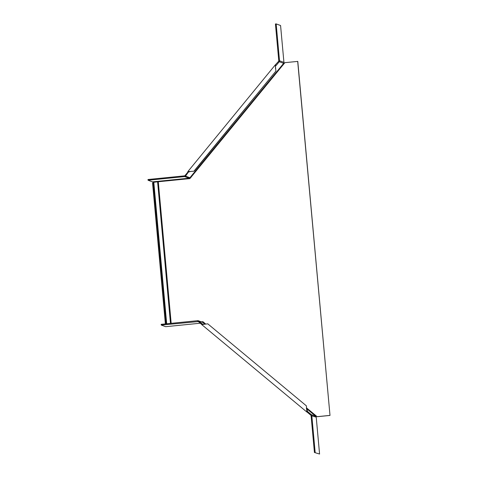 <?xml version="1.0" encoding="UTF-8"?>
<svg xmlns="http://www.w3.org/2000/svg" width="478" height="478" viewBox="0 0 478 478"><rect width="100%" height="100%" fill="white"/><g stroke="black" fill="none" stroke-linecap="round" stroke-linejoin="round"><path stroke-width="0.72" d="M297.68 61.369L330.005 415.436L297.788 61.405L284.882 62.654L189.874 178.605L157.603 181.813L170.491 323.403L157.603 181.813L153.229 182.339A1.111 1.099 -69.9 0 0 152.596 183.456L165.376 323.917M201.334 321.849L202.899 321.694L205.373 323.755M306.458 407.83L317.207 416.714L330.005 415.436M201.441 321.885L202.947 321.736M329.898 415.394L317.099 416.679M200.246 323.218L165.651 326.689L161.241 325.076L198.268 321.575M161.241 325.076L161.176 324.335L197.749 320.672A1.297 1.285 -69.9 0 1 198.31 320.744L202.72 322.351A1.297 1.285 110.1 0 1 203.096 322.572L204.548 323.014M314.428 452.487L319.573 454.028L314.428 452.487L311.076 415.609A0.556 0.55 -69.9 0 0 310.879 415.239L307.151 412.138L307.623 411.564L306.386 408.29M315.163 452.415L311.805 415.537A1.297 1.285 -69.9 0 0 311.345 414.665L307.623 411.564M319.573 454.028L316.215 417.151A1.297 1.285 110.1 0 0 315.761 416.272L311.345 414.665M307.211 411.355L307.151 412.138M197.749 320.672L197.814 321.407A0.556 0.55 -69.9 0 1 198.221 321.533L201.722 324.448M306.864 412.03L306.386 405.852L207.775 323.827L201.698 324.562L202.415 324.06L198.687 320.959A1.297 1.285 -69.9 0 0 198.31 320.744M204.136 324.15L202.218 324.03M306.386 405.852L207.775 323.827M315.175 415.029L315.761 416.272L306.398 408.487M276.165 23.9L275.43 23.972L278.788 60.849L279.522 60.778L276.165 23.9L280.574 25.513L283.932 62.391A1.297 1.285 110.1 0 1 283.639 63.341L283.299 64.751M191.266 177.075L189.915 177.726A1.297 1.285 110.1 0 1 189.049 178.192L152.47 181.861L148.061 180.248L147.995 179.513L184.568 175.844A0.556 0.55 -69.9 0 0 184.944 175.647L187.974 171.943M148.061 180.248L184.633 176.585A1.297 1.285 -69.9 0 0 185.506 176.113L188.428 172.074L190.728 171.405M278.788 60.849A0.556 0.55 -69.9 0 1 278.662 61.256L275.274 64.936L276.129 65.51L279.23 61.728A1.297 1.285 -69.9 0 0 279.522 60.778L283.932 62.391M275.567 65.038L276.129 65.51M193.883 171.226L275.92 71.103L194.588 170.622L193.883 171.226L187.848 171.602L188.32 172.229L188.553 171.937M275.447 68.396L275.573 65.731M275.92 71.103L275.274 64.936M279.23 61.728L283.639 63.341L189.915 177.726L185.506 176.113M171.178 323.337L158.29 181.771M153.802 182.196L166.691 323.785L153.802 182.196M153.229 182.339L166.105 323.845M311.076 415.609L316.215 417.151M306.733 411.922L201.74 324.592M204.745 323.941L203.096 322.572L198.687 320.959M184.568 175.844L184.633 176.585L189.049 178.192M306.392 408.445L306.416 408.093M306.798 411.982L201.698 324.562M187.848 171.602L275.125 65.086"/></g></svg>
